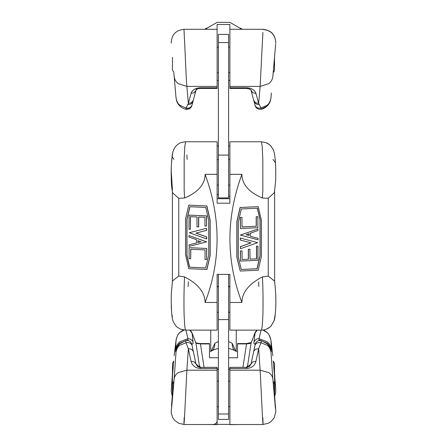 <?xml version="1.0" encoding="UTF-8"?>
<svg xmlns="http://www.w3.org/2000/svg" width="447" height="447" viewBox="0 0 447 447"><rect width="100%" height="100%" fill="white"/><g stroke="black" fill="none" stroke-linecap="round" stroke-linejoin="round"><path stroke-width="0.67" d="M173.849 72.906L176.034 97.887C176.8 101.653 178.157 104.151 180.102 105.369L185.991 108.04C189.036 108.56 191.048 107.554 192.037 105.028L195.965 90.361L193.288 100.357L191.506 102.704L188.36 103.453L185.991 108.04M175.643 93.412L175.604 92.987M229.881 24.473L229.881 29.29L241.905 29.29L229.881 22.35L217.125 22.35L205.1 29.29L217.125 29.29L217.125 24.473L229.881 24.473M273.151 72.906L274.519 70.101L274.519 57.311L275.67 44.136L272.843 76.471C272.536 79.326 271.189 81.717 268.798 83.65L260.137 86.405L262.842 33.391M271.396 92.987L270.966 97.887C270.178 102.045 268.809 104.81 266.876 106.179L261.238 109.169L261.009 108.04L266.898 105.369C268.848 104.151 270.206 101.653 270.966 97.887C270.53 100.681 269.904 102.57 269.088 103.559C267.222 106.487 264.618 108.386 261.277 109.258L261.283 109.258C258.008 109.504 255.958 108.291 255.131 105.632C255.958 108.291 258.008 109.504 261.277 109.264M250.99 90.233L252.818 92.708L255.963 93.457L252.818 92.708L251.035 90.361L254.969 105.028C255.952 107.554 257.969 108.56 261.009 108.04L258.645 103.453L260.137 86.405L268.798 83.65C271.189 81.717 272.536 79.326 272.843 76.471M262.445 41.152L262.892 32.452M229.881 29.29L229.881 88.45L246.548 88.45C247.18 87.785 251.896 90.177 251.035 90.361M184.253 34.872L183.98 29.513M178.202 83.65L186.868 86.405L178.202 83.65C175.811 81.717 174.464 79.326 174.162 76.471C174.464 79.326 175.811 81.717 178.202 83.65M184.158 33.391L184.734 44.594C185.444 58.557 186.153 78.588 186.868 86.405L217.125 86.405L217.125 29.29M193.065 101.184L192.037 105.028M200.452 88.45L217.125 88.45L217.125 87.763L200.452 87.763C195.456 88.003 192.316 89.897 191.037 93.457C191.752 91.087 193.573 89.394 196.496 88.377L195.965 90.361L194.188 92.708L191.037 93.457L194.188 92.708L195.965 90.361C195.836 90.456 196.965 88.35 200.452 88.45L200.317 88.45M254.969 105.028L255.114 105.581M185.762 109.169L185.997 108.04M180.13 106.179C178.191 104.81 176.828 102.045 176.034 97.887L176.034 97.899C176.47 100.681 177.096 102.57 177.912 103.559C179.778 106.487 182.382 108.386 185.723 109.258L189.5 108.727M253.717 100.357L255.494 102.704L258.645 103.453L255.963 93.457C254.684 89.897 251.544 88.003 246.548 87.763L229.881 87.763M200.452 87.763L200.452 88.338M246.398 87.763L246.548 88.383L246.548 87.763M217.125 87.763L217.125 86.405M229.881 80.387L228.601 80.387M218.399 80.387L217.125 80.387M210.151 26.373L205.1 29.29M206.777 28.032L204.597 29.29M263.048 29.29L241.894 29.29L236.849 26.373M242.408 29.29L240.229 28.032M198.021 240.732L198.021 242.514M172.682 192.897C171.749 189.411 171.262 183.778 171.223 175.989C171.089 167.837 171.469 160.613 172.374 154.327L173.062 151.416C174.252 147.884 176.207 145.303 178.934 143.666C179.716 142.844 181.951 142.213 185.645 141.777L184.818 146.214L184.17 158.188L184.158 189.774L184.555 198.015L178.755 198.295L172.665 192.903L172.52 192.311M172.447 280.951L178.755 276.078L184.555 276.9C183.963 289.064 183.812 301.842 184.114 315.224L184.773 326.142L185.427 330.121M248.979 235.48L248.979 233.697M274.559 191.836L274.424 192.579L268.245 198.295L262.445 198.015L262.842 189.774L262.808 158.83L262.188 146.169L261.45 141.777L229.881 141.777L229.881 203.201L217.125 203.201L217.125 174.347L205.1 174.347C221.053 217.795 221.053 260.506 205.1 302.474L217.125 302.474L217.125 274.391L229.881 274.391L229.881 302.474L241.905 302.474C225.947 260.506 225.947 217.795 241.905 174.347L229.881 174.347M274.508 280.777C275.765 291.008 276.145 300.339 275.648 308.771C275.218 315.733 274.726 319.627 274.179 320.449L271.05 325.986C268.301 328.735 265.149 330.109 261.59 330.109L262.233 326.142L262.892 315.224C263.188 301.842 263.043 289.064 262.445 276.9L268.245 276.078L274.587 281.157M217.125 198.708L229.881 198.708M185.427 330.126L217.125 330.126L217.125 302.474M229.881 302.474L229.881 330.126L261.573 330.126M217.125 174.347L217.125 141.777L185.645 141.777M240.229 271.044L236.849 257.193L236.849 221.6L240.1 207.486L258.215 206.67L261.467 220.483L261.467 256.075L258.21 270.212L240.229 271.044L236.977 257.215L236.977 221.617L240.229 207.503L258.215 206.67M241.905 302.474C242.056 292.411 248.906 283.89 262.445 276.9M262.445 198.015C248.906 192.283 242.056 184.393 241.905 174.347M248.308 259.21L248.308 249.32L249.884 249.247L250.007 259.154L256.639 258.847L256.639 246.185L257.964 246.124L257.964 260.277L240.48 261.087L240.48 250.946L242.056 250.873L242.056 259.523L248.431 259.226L248.431 249.337L250.007 249.264M250.007 259.131L256.511 258.83L256.511 246.163L257.964 246.124M240.48 261.087L240.352 250.929L242.056 250.873M240.402 228.534L240.274 217.477L241.978 217.421L241.978 226.936L256.31 226.271L256.31 216.756L257.885 216.683L257.885 227.724L240.402 228.534L240.402 217.493L241.978 217.421M241.978 226.914L256.181 226.255L256.181 216.739L257.885 216.683M240.48 248.694L240.352 246.632L250.985 242.861L240.307 240.061L240.307 238.016L257.712 242.671L240.48 248.694L240.48 246.649L251.113 242.877L240.43 240.078L240.43 238.033M258.02 239.827L240.313 235.088L257.964 228.976L257.964 230.529L250.454 233.155L250.454 236.34L258.02 238.324L258.02 239.827L240.436 235.105L257.964 228.976M241.246 269.452L257.036 268.714L260.014 255.779L260.014 219.606L257.338 208.235M241.251 269.474L238.301 256.952L238.301 222.098L241.324 208.978L257.461 208.229L260.143 219.622L260.143 255.796L257.165 268.736L241.251 269.474M242.056 259.523L248.431 259.226M246.068 234.714L249.108 233.652L249.108 235.513L246.068 234.714M188.79 205.145L206.9 205.961L210.151 220.097L210.151 255.69L206.905 269.502L188.785 268.686L185.533 254.572L185.533 218.974L188.79 205.145L206.771 205.978L210.029 220.114L210.029 255.706L206.777 269.519M184.555 276.9C198.099 283.89 204.944 292.411 205.1 302.474M205.1 174.347C204.944 184.393 198.099 192.283 184.555 198.015M198.697 217.041L198.697 226.908L196.993 226.852L196.993 216.963L190.366 216.65L190.366 229.317L189.042 229.255L189.042 215.102L206.52 215.912L206.52 226.053L204.944 225.981L204.944 217.331L198.569 217.035L198.569 226.925M190.495 216.661L190.366 229.317M189.042 215.102L206.648 215.895L206.52 226.053M189.12 247.66L206.726 248.454L206.598 259.511L205.022 259.439L205.022 249.923L190.696 249.258L190.696 258.774L189.12 258.701L189.12 247.66L206.598 248.471L206.598 259.511M190.819 249.264L190.696 258.774M206.52 228.305L206.648 230.334L196.021 233.116L206.698 236.904L206.698 238.949L189.288 232.731L206.52 228.305L206.52 230.35L195.892 233.133L206.57 236.927L206.57 238.972M188.986 235.547L206.693 241.883L189.042 246.398L189.042 244.844L196.546 242.917L196.546 239.732L188.986 237.05L188.986 235.547L206.564 241.9L189.042 246.398M189.964 206.721L186.986 219.36L186.986 255.533L189.668 267.177L205.687 267.921M205.754 207.458L208.699 220.254L208.699 255.108L205.681 267.943L189.539 267.194L186.863 255.55L186.863 219.376L189.841 206.715L205.754 207.458M200.932 241.766L197.892 242.548L197.892 240.687L200.932 241.766M172.402 394.64L171.564 408.608L174.162 378.989C174.464 376.435 175.811 374.307 178.202 372.597L186.868 370.205L184.734 413.274C183.946 426.511 183.751 427.963 184.158 417.632M172.486 373.234L172.38 394.908M273.279 381.526L275.413 406.926L274.519 394.427M273.279 361.087L275.413 386.487L274.519 373.988M274.626 394.908L274.519 373.228L274.821 376.866M272.799 355.242L270.966 340.491C270.178 336.44 268.809 333.753 266.876 332.417L262.948 330.031M262.842 417.632C263.222 428.07 263.032 426.617 262.272 413.274L260.137 370.205L268.798 372.597C271.189 374.307 272.536 376.435 272.843 378.989L275.441 408.608L274.575 394.338L274.575 379.453M207.782 424.527L217.125 424.65L217.125 367.339L200.452 367.345L200.452 368.484L217.125 368.484M214.158 424.209C216.13 423.622 217.119 422.476 217.125 420.761M229.881 368.484L246.548 368.484L246.548 367.345L229.881 367.339L229.881 424.65L239.223 424.527M229.881 424.382L217.125 424.382M172.486 394.427L171.587 406.926L173.727 381.526M172.486 373.988L171.587 386.487L173.727 361.087M174.162 355.683L176.403 338.351L177.867 334.859L179.253 332.987L183.315 329.925M185.997 342.748L185.762 340.62L187.997 339.876L187.997 338.664C190.534 338.759 192.221 339.943 193.065 342.218L192.037 332.976L195.965 343.324L193.288 336.228M185.991 342.743L188.36 348.643L191.037 361.282L194.188 361.88L195.965 363.936L192.037 345.33C191.048 343.067 189.036 342.206 185.991 342.743L180.102 345.134C178.157 346.229 176.8 348.487 176.034 351.906C176.828 347.749 178.191 344.983 180.13 343.614L185.762 340.614C188.785 340.189 190.83 341.407 191.886 344.274L193.065 343.67L193.065 342.218M176.084 340.016L174.207 355.242M184.075 330.026L180.13 332.417C178.191 333.753 176.828 336.44 176.034 340.491L175.643 349.71L175.643 351.526L176.034 351.906L174.162 378.989M256.729 330.126L255.136 332.439L251.035 343.324L246.548 343.911L246.548 343.564L251.438 342.396M257.26 330.126L255.114 332.937L253.941 342.218L253.941 343.67L255.114 344.274C256.176 341.407 258.215 340.189 261.238 340.614L261.009 342.748L266.898 345.134C268.848 346.229 270.206 348.487 270.966 351.906L271.357 351.526L270.966 340.491L272.843 355.683M253.941 342.218C254.779 339.943 256.472 338.759 259.009 338.664L259.009 339.876L261.238 340.614L266.876 343.614C268.809 344.983 270.178 347.749 270.966 351.906L272.843 378.989M193.132 335.742L192.037 332.976M189.746 330.126L191.886 332.937M185.913 330.126L187.997 338.664L179.728 341.821C177.342 343.966 175.978 346.598 175.643 349.71M271.357 349.71C271.022 346.598 269.664 343.966 267.272 341.821L259.009 338.664L261.093 330.126M193.288 351.292L191.506 349.236L188.36 348.643L186.868 370.205L217.125 370.205M255.114 344.274L254.969 345.33C255.952 343.067 257.969 342.206 261.009 342.743L258.645 348.643L255.494 349.236L253.717 351.292L251.035 363.936L252.818 361.88L255.963 361.282L258.645 348.643L260.137 370.205L229.881 370.205M246.548 367.59L249.789 366.188M249.549 366.389L251.035 363.936L247.616 366.909L247.616 365.551L251.035 343.324L253.717 336.228M195.568 342.396C195.535 342.821 197.166 343.207 200.452 343.564L200.452 343.911L195.965 343.324L199.384 365.551L199.384 366.909L195.965 363.936L197.451 366.389L200.452 367.59M217.125 367.339L200.452 367.339C199.949 367.551 198.876 367.177 197.244 366.216L197.451 366.389M246.548 343.564L237.53 343.564L237.53 357.751L228.601 357.751M218.399 357.751L209.47 357.751L209.47 343.564L200.452 343.564M217.125 369.194L218.399 369.194M228.601 369.194L229.881 369.194M237.53 357.751L237.53 344.861M209.47 344.861L209.47 357.751M275.575 165.206L275.447 162.786M275.447 162.775L273.033 159.378M275.771 305.01L275.754 305.295M171.246 305.295L171.642 313.375M171.402 308.441L171.603 311.883M171.849 314.347L172.425 317.029M173.972 159.378L172.156 156.729M171.86 159.031L171.564 162.719M171.33 167.983L171.274 170.558M171.262 171.14L172.43 189.908M217.214 286.762L218.399 286.08M228.601 286.08L229.792 286.762M218.399 155.087L218.399 197.892L228.601 197.892L228.601 34.391L218.399 34.391L218.399 155.087L228.601 155.087M218.399 274.391L218.399 419.426L228.601 419.426L228.601 274.391M172.486 373.48L172.486 363.271L172.486 373.48M273.162 361.02L274.519 363.271L274.519 373.48M172.486 398.512L172.486 383.716L173.838 381.459M273.162 381.459L274.519 383.716L274.519 398.512M172.486 70.101L173.799 72.33L172.486 70.101L172.486 57.311M211.135 351.264L214.828 343.363A25.507 12.013 56.2 0 1 212.347 350.537M234.658 350.537A25.507 12.013 -56.2 0 1 232.172 343.363L235.854 351.158M218.399 348.492A19.132 13.801 180 0 0 215.94 349.113A25.507 25.507 0 0 0 210.487 351.538L210.492 351.672M236.508 351.672L236.508 351.538A25.507 25.507 0 0 0 231.06 349.113A19.132 13.801 180 0 0 228.601 348.492M229.881 146.113L228.601 145.968M218.399 145.94L217.125 146.074M217.125 194.289L218.399 194.724M228.601 196.311L229.881 196.267M260.137 86.405L229.881 86.405M250.504 88.377C253.427 89.394 255.248 91.087 255.963 93.457M191.037 93.457L188.36 103.453L186.868 86.405M178.755 198.295L178.755 276.134M268.245 198.244L268.245 276.078M172.43 394.338L172.43 379.453M187.997 339.876L179.728 343.223C177.342 345.486 175.978 348.252 175.643 351.526M191.037 361.282C192.316 365.786 195.456 368.188 200.452 368.484M254.969 345.33L253.717 351.292M192.037 345.33L191.886 344.274M217.125 369.004L218.399 369.004M228.601 369.004L229.881 369.004M271.357 351.526C271.022 348.252 269.664 345.486 267.272 343.223L259.009 339.876M199.384 365.551L200.373 367.333M199.491 367.255L199.384 366.909M246.632 367.333L247.616 365.551M247.616 366.909L247.515 367.25M246.548 368.484C251.544 368.188 254.684 365.786 255.963 361.282M204.055 367.339L200.452 343.911L209.47 343.911M237.53 343.911L246.548 343.911L242.945 367.339M187.097 159.378L186.868 154.997M188.131 286.505L188.36 281.833M258.645 281.833L258.869 286.505M228.601 42.599L218.399 42.599M228.601 413.995L218.399 413.995M228.601 319.594L218.399 319.594M232.172 343.363A12.756 9.203 180 0 0 228.601 341.676M218.399 341.676A12.756 9.203 180 0 0 214.828 343.363M263.048 29.468C271.279 30.402 275.514 35 275.749 43.258M263.037 29.318C271.301 30.251 275.536 34.866 275.754 43.169M183.963 29.318C175.705 30.251 171.464 34.866 171.246 43.169M258.835 104.632C256.315 104.503 254.65 103.24 253.851 100.849M191.322 106.922L191.797 105.889M191.998 105.174L192.92 101.743M188.17 104.632C190.69 104.503 192.35 103.24 193.154 100.849M185.723 109.264C188.997 109.504 191.048 108.291 191.875 105.632M196.015 90.221L196.708 89.478M197.479 89.042L198.015 88.83M246.683 88.45L248.99 88.83M249.527 89.042L250.292 89.478M205.106 29.29L183.974 29.29M172.38 191.724L172.38 281.465M274.626 191.545L274.626 281.353M172.469 280.956L171.324 293.791L171.201 301.602L171.642 313.353L172.285 318.404L173.307 321.868L175.805 325.846L177.319 327.26L180.677 329.193L185.376 330.098M274.38 192.568L275.682 180.638L275.76 169.933L275.285 159.663L274.195 152.254L273.34 149.79L270.731 145.817L269.362 144.577L266.021 142.682L261.495 141.794M183.974 424.454L178.845 423.354L174.576 420.32L172.71 417.649L171.346 413.43L171.307 408.932M171.564 405.133L172.419 394.416M172.486 373.217L171.207 391.41L172.257 396.344M274.726 396.126L275.637 392.958L275.777 390.069L275.162 381.028M275.436 405.094L275.799 411.821L274.29 417.66L271.189 421.471L268.139 423.343L263.009 424.432M263.696 329.931L267.753 332.987L269.133 334.859L270.921 340.022M191.864 332.439L190.277 330.126M255.159 332.311L253.862 335.747M229.881 367.339L246.548 367.339L249.778 366.199M229.881 424.527L263.004 424.527M183.968 424.527L217.125 424.527M261.473 141.777L266.077 142.682L268.071 143.666L270.401 145.465L273.268 149.622M275.374 160.842L275.782 171.207M275.358 313.386L274.156 320.605L271.161 325.885L269.725 327.226L266.3 329.199M171.519 184.482L171.223 171.207M171.626 160.842L172.81 152.254L173.738 149.622M173.838 361.02L172.486 363.271M229.881 381.162L228.601 381.162M218.399 381.162L217.125 381.162M229.881 406.669L228.601 406.669M218.399 406.669L217.125 406.669M229.881 159.629L228.601 159.629M218.399 159.629L217.125 159.629M229.881 185.142L228.601 185.142M218.399 185.142L217.125 185.142M229.881 47.142L228.601 47.142M218.399 47.142L217.125 47.142M229.881 72.654L228.601 72.654M218.399 72.654L217.125 72.654M229.881 286.762L228.601 286.762M218.399 286.762L217.125 286.762M229.881 312.269L228.601 312.269M218.399 312.269L217.125 312.269M273.201 72.33L274.084 71.526M274.503 70.386L274.519 70.101M210.749 330.126L210.749 351.387M236.256 330.126L236.256 351.387"/></g></svg>
